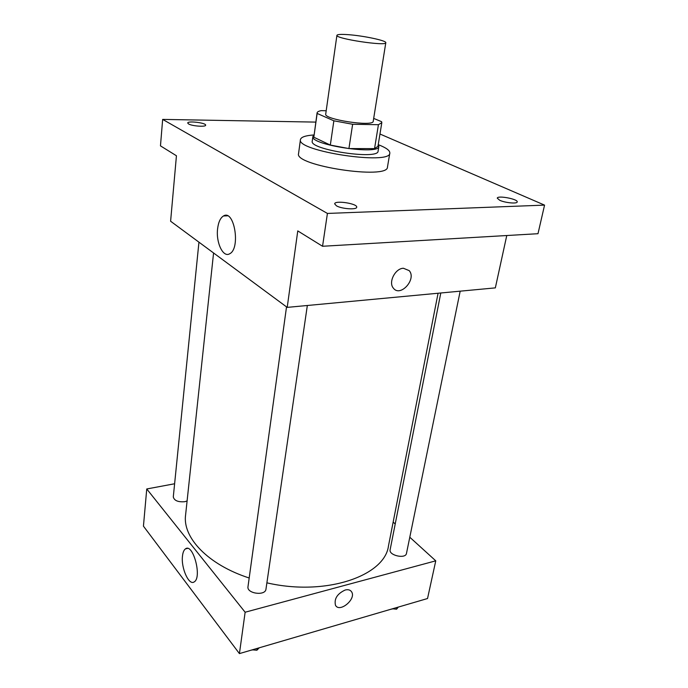 <?xml version="1.0" encoding="UTF-8"?>
<svg xmlns="http://www.w3.org/2000/svg" width="688" height="688" viewBox="0 0 688 688"><rect width="100%" height="100%" fill="white"/><g stroke="black" fill="none" stroke-linecap="round" stroke-linejoin="round"><path stroke-width="1.03" d="M347.844 34.641C363.04 35.638 386.785 40.644 385.805 42.716C386.656 46.466 334.996 38.657 336.922 35.32C337.335 34.4 340.973 34.168 347.844 34.641M385.805 42.716L373.223 121.269C373.704 127.056 323.541 119.471 325.716 114.079L336.922 35.32M381.823 122.653L377.961 146.312L374.547 148.617L348.928 148.574L330.326 145.073L313.831 137.222L317.142 113.434L333.861 120.804L352.634 124.27L378.426 124.7L381.823 122.653L381.591 121.69L373.679 118.405M326.189 110.759L321.279 110.639C318.656 111.129 317.263 111.877 317.091 112.866L317.142 113.434M313.831 137.222L317.091 112.866M314.003 135.054L312.894 136.482C309.66 144.824 379.466 155.385 378.847 146.449L378.211 144.764M378.847 146.449L378.082 151.136C378.667 160.227 308.989 149.683 312.24 141.178L312.894 136.482M330.326 145.073L333.861 120.804M374.547 148.617L378.426 124.7M348.928 148.574L352.634 124.27M378.228 144.661C386.14 147.705 390.001 150.517 389.821 153.097C390.784 165.447 295.883 151.093 300.441 139.587C301.034 137.067 305.558 135.519 314.012 134.951M389.821 153.097L387.473 167.046C388.307 180.032 293.931 165.756 298.558 153.605L300.441 139.587M336.432 205.815L334.652 203.837C334.729 200.053 357.769 203.596 356.702 207.226C356.814 209.986 341.644 208.946 336.432 205.815M188.589 123.969L187.712 123.023C187.54 120.589 206.288 122.868 205.643 125.19C205.936 127.117 192.115 126.136 188.589 123.969M499.737 200.294L497.261 198.17C497.424 195.151 518.27 199.099 517.204 201.954C517.195 203.992 505.121 202.848 499.737 200.294M315.801 122.103L162.66 119.402L327.419 213.435L544.561 205.119L379.965 134.014M162.66 119.402L160.467 145.865L176.438 155.763L170.607 221.235L287.206 307.381L297.766 230.91L322.552 246.27L537.99 233.705L544.561 205.119M287.206 307.381L495.343 287.876L506.764 235.528M322.552 246.27L327.419 213.435M217.597 228.812C218.406 222.198 220.366 217.915 223.471 215.972C234.307 208.92 240.852 248.652 229.646 253.777C223.127 257.948 215.834 242.537 217.597 228.812M403.392 268.251L409.205 270.625C416.911 279.165 400.244 297.62 393.355 288.134C388.144 282.372 395.161 268.415 403.392 268.251L409.197 270.625C416.902 279.165 400.244 297.62 393.355 288.134M438.075 293.243L388.488 545.851C384.91 575.873 325.871 596.53 266.892 582.839M249.185 578.006C207.75 564.599 182.475 537.431 185.579 515.157L213.572 252.978M198.944 242.176L173.29 496.925C174.253 500.649 178.089 502.24 184.823 501.698L187.093 500.967M460.177 291.17L406.479 553.393C405.705 559.275 388.557 555.422 390.13 549.729L440.802 292.985M307.338 305.489L265.972 589.134C265.422 596.186 246.553 593.624 247.99 586.683L286.526 306.874M174.623 483.759L146.75 488.97L245.134 612.225L435.762 560.832L409.79 537.225M395.213 523.972L393.149 522.097M146.75 488.97L143.439 526.157L239.424 653.6L427.532 598.526L435.762 560.832M239.424 653.6L245.134 612.225M182.492 555.99C182.905 552.344 183.911 549.97 185.485 548.861C193.01 542.815 202.298 577.464 194.222 581.876C188.976 586.038 180.867 567.849 182.492 555.99M345.17 590.02C348.188 589.281 350.347 589.908 351.637 591.886C356.47 599.076 339.511 613.171 335.477 605.259C334.015 598.801 337.249 593.727 345.17 590.02C348.188 589.281 350.347 589.9 351.637 591.886C356.461 599.076 339.511 613.171 335.469 605.259M252.29 649.833L256.882 650.237L259.247 647.795M256.882 650.237L257.149 648.406M252.797 649.876L251.215 650.151M392.435 608.803L396.598 609.19L398.292 607.083M396.598 609.19L396.95 607.478M392.874 608.846L390.689 609.31M227.53 215.817L223.471 215.972M187.463 548.422L185.485 548.861"/></g></svg>
